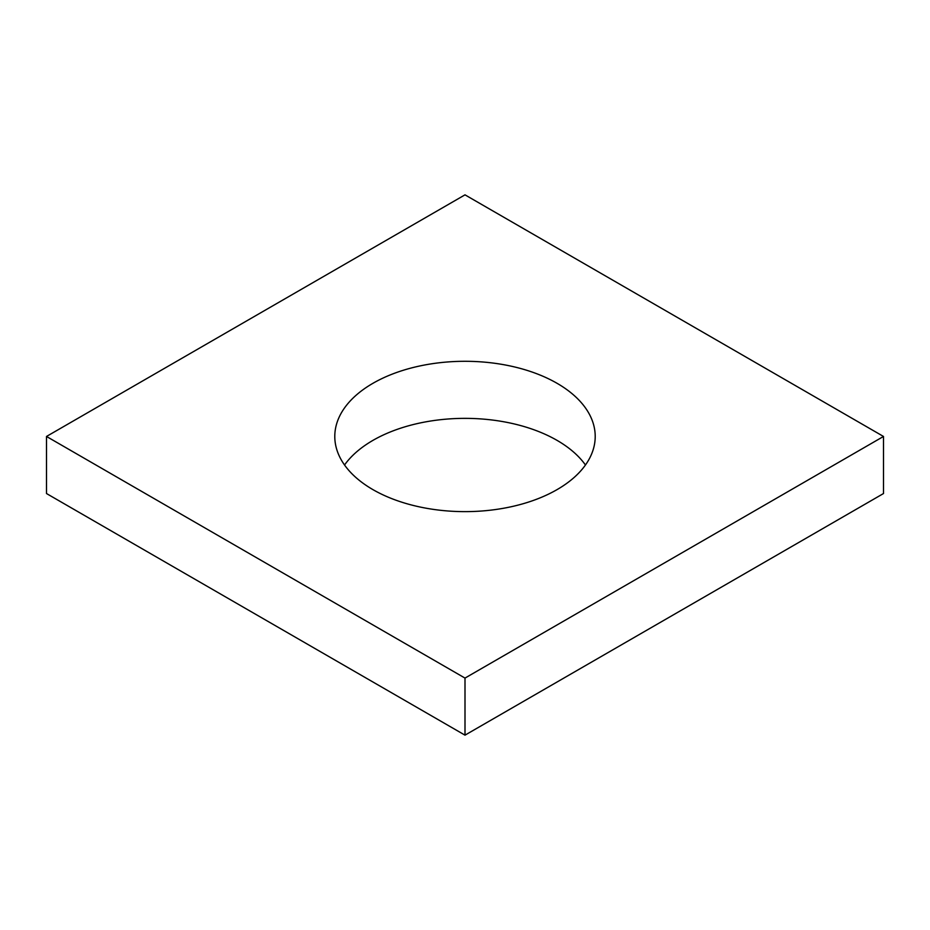 <?xml version="1.0" encoding="UTF-8"?>
<svg xmlns="http://www.w3.org/2000/svg" width="930" height="930" viewBox="0 0 930 930"><rect width="100%" height="100%" fill="white"/><g stroke="black" fill="none" stroke-linecap="round" stroke-linejoin="round"><path stroke-width="1.4" d="M883.5 436.461L465 194.847L46.5 436.461L46.5 493.539L465 735.153L883.5 493.539L883.5 436.461L465 678.086L465 735.153M46.5 436.461L465 678.086M372.93 489.622A130.212 75.179 0 0 0 514.825 505.908A130.212 75.179 0 0 0 595.212 436.461A130.212 75.179 0 0 0 465 361.293A130.212 75.179 0 0 0 334.788 436.461A130.212 75.179 0 0 0 372.93 489.622M585.458 465A130.212 75.179 0 0 0 465 418.361A130.212 75.179 0 0 0 344.542 465"/></g></svg>
